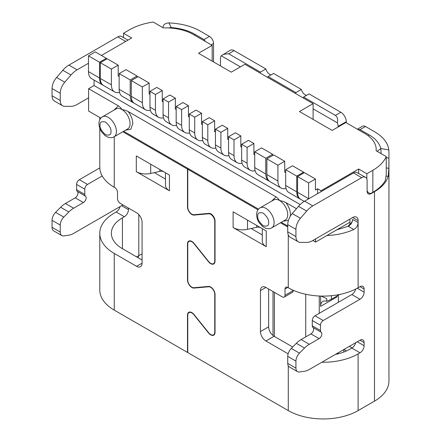<?xml version="1.0" encoding="UTF-8"?>
<svg xmlns="http://www.w3.org/2000/svg" width="441" height="441" viewBox="0 0 441 441"><rect width="100%" height="100%" fill="white"/><g stroke="black" fill="none" stroke-linecap="round" stroke-linejoin="round"><path stroke-width="0.66" d="M271.65 201.157L276 196.879L128.171 111.529C131.148 115.459 132.691 119.5 132.796 123.651L130.834 129.213L125.558 130.172M113.982 110.129L118.331 105.851C119.759 106.75 120.944 107.957 121.887 109.478C124.516 110.018 126.606 110.702 128.171 111.529M296.468 208.698L285.834 202.557C288.816 206.487 290.36 210.528 290.465 214.679L290.376 216.145M288.475 220.268L283.227 221.2M276 196.879C277.428 197.777 278.613 198.985 279.555 200.506C282.179 201.046 284.274 201.73 285.834 202.557M338.093 127.025L338.093 126.424A7.718 4.454 60 0 0 337.365 122.852C338.015 119.197 337.348 116.716 335.364 115.399L303.601 97.059L309.053 93.911L340.821 112.251A7.718 4.454 60 0 1 346.279 121.699L346.279 122.802M303.601 97.059L302.917 97.77M295.608 93.547L295.883 92.604L268.139 76.585L273.591 73.438L301.341 89.457A5.788 3.341 -120 0 0 305.194 94.832A5.788 3.341 -120 0 0 306.561 95.35M268.139 76.585L267.455 77.296M220.472 65.918L220.472 58.515A7.718 4.454 60 0 1 221.2 55.787L230.252 50.257A7.718 4.454 60 0 1 234.11 50.638L265.879 68.983A5.788 3.341 -120 0 0 269.732 74.358A5.788 3.341 -120 0 0 271.099 74.876M99.787 128.243L99.787 167.122A49.381 28.511 0 0 0 114.247 187.282L114.792 187.596A3.859 2.227 60 0 1 117.521 192.32L117.521 198.621A3.859 2.227 -120 0 0 120.25 203.345L136.616 212.794A7.718 4.454 60 0 1 142.074 222.242L142.074 263.189A7.718 4.454 60 0 1 140.475 266.722A7.718 4.454 60 0 1 136.616 266.342L114.247 253.426A49.381 28.511 180 0 1 99.787 233.267L99.787 289.963A49.381 28.511 0 0 0 114.247 310.122L187.491 352.409L187.491 315.128A6.174 3.561 60 0 1 188.77 312.305A6.174 3.561 60 0 1 191.857 312.608A6.174 3.561 60 0 1 194.04 314.543L208.632 332.701A5.788 3.341 -120 0 0 213.571 334.802A5.788 3.341 -120 0 0 214.767 332.15L214.767 294.412A5.788 3.341 -120 0 0 210.677 287.323A5.788 3.341 -120 0 0 208.632 286.777L194.04 288.078A6.174 3.561 60 0 1 187.491 279.936L187.491 243.95A6.174 3.561 60 0 1 188.77 241.122A6.174 3.561 60 0 1 191.857 241.431A6.174 3.561 60 0 1 194.04 243.366L208.632 261.519A5.788 3.341 -120 0 0 213.571 263.619A5.788 3.341 -120 0 0 214.767 260.973L214.767 221.415A5.788 3.341 -120 0 0 210.677 214.326A5.788 3.341 -120 0 0 208.632 213.78L194.04 215.081A6.174 3.561 60 0 1 187.491 206.939L187.491 169.09L122.824 131.754M257.996 209.795L187.761 169.245L187.761 207.094A5.788 3.341 -120 0 0 193.902 214.728L208.902 213.389A5.788 3.341 60 0 1 210.952 213.94A5.788 3.341 60 0 1 215.043 221.024L215.043 261.127A6.174 3.561 60 0 1 213.764 263.955A6.174 3.561 60 0 1 208.494 261.711L193.902 243.559A5.788 3.341 -120 0 0 191.857 241.745A5.788 3.341 -120 0 0 188.963 241.459A5.788 3.341 -120 0 0 187.761 244.11L187.761 280.096A5.788 3.341 -120 0 0 193.902 287.73L208.494 286.424A6.174 3.561 60 0 1 210.677 287.008A6.174 3.561 60 0 1 215.043 294.571L215.043 332.31A6.174 3.561 60 0 1 213.764 335.132A6.174 3.561 60 0 1 208.494 332.894L193.902 314.742A5.788 3.341 -120 0 0 191.857 312.923A5.788 3.341 -120 0 0 188.963 312.636A5.788 3.341 -120 0 0 187.761 315.287L187.761 352.563L288.282 410.599A49.381 28.511 0 0 0 358.114 410.599L374.481 401.15A49.381 28.511 0 0 0 388.945 380.991L388.945 152.636L388.874 168.341L388.207 176.433A49.381 28.511 180 0 1 374.481 191.686L371.212 193.577A5.788 3.341 -60 0 1 368.318 193.864A5.788 3.341 -60 0 1 367.116 191.218L367.116 180.821A7.718 4.454 120 0 0 365.517 177.288A7.718 4.454 120 0 0 361.664 177.668L312.779 205.892A19.288 11.135 120 0 0 306.682 211.074L300.448 218.278A11.571 6.681 120 0 0 295.922 229.342L295.922 236.558A11.571 6.681 120 0 0 298.32 241.855A11.571 6.681 120 0 0 300.448 242.401L306.682 242.401A19.288 11.135 120 0 0 312.779 240.538L352.662 217.518A7.718 4.454 -60 0 1 356.515 217.132A7.718 4.454 -60 0 1 358.114 220.665L358.114 222.567C357.921 225.605 356.477 227.92 353.781 229.502A49.381 28.511 180 0 1 326.88 235.549L336.703 229.877L348.792 226.073L351.069 223.973L352.265 221.641L352.662 219.409C352.315 221.586 351.405 223.163 349.933 224.133L349.933 219.089M357.375 129.207L362.59 126.198A5.788 3.341 60 0 1 365.479 126.484L374.481 131.683A49.381 28.511 180 0 1 388.83 149.896L388.945 152.636M162.872 27.623C163.269 24.641 165.281 23.075 168.909 22.921A49.381 28.511 180 0 1 200.446 31.206L209.447 36.405A5.788 3.341 60 0 1 213.543 43.488L213.543 61.916M357.629 129.356L360.027 129.637L365.479 126.484M295.883 92.604L301.341 89.457M260.146 73.074L260.422 72.131L265.879 68.983M260.422 72.131L228.653 53.791L234.11 50.638M223.196 54.331L228.653 53.791M209.447 36.405L203.996 39.552L205.434 41.487M203.996 39.552L194.994 34.354C188.803 30.699 180.876 28.428 171.213 27.535L168.909 22.921M343.93 349.493L346.455 350.953M388.83 149.896L380.837 148.562C379.299 142.983 375.363 138.408 369.029 134.836L360.027 129.637M349.388 346.345L352.105 347.916M337.365 122.852L313.104 108.85M240.411 66.878L221.2 55.787M168.423 27.921L171.213 27.535L171.251 28.103M99.787 233.267A49.381 28.511 180 0 1 114.247 213.108L116.159 212.005A5.788 3.341 120 0 0 120.018 206.631M122.978 204.916L73.625 233.416A19.288 11.135 -60 0 1 68.835 235.174L63.78 235.907A7.718 4.454 -60 0 1 61.834 235.582L53.653 230.858A7.718 4.454 -60 0 1 52.055 227.324L52.055 220.307A7.718 4.454 -60 0 1 55.594 212.364L60.649 207.259A19.288 11.135 -60 0 1 65.439 203.488L75.24 197.833A3.859 2.227 120 0 0 77.726 194.542A3.859 2.227 120 0 0 77.285 191.416A3.859 2.227 -60 0 1 76.607 189.729L76.607 184.443A3.859 2.227 -60 0 1 79.33 179.719L99.804 167.9M88.608 97.825L77.098 104.467A19.288 11.135 -60 0 1 70.995 106.331L64.761 106.331A11.571 6.681 -60 0 1 62.633 105.785L54.452 101.061A11.571 6.681 -60 0 1 52.055 95.763L52.055 88.547A11.571 6.681 -60 0 1 56.58 77.484L62.815 70.279A19.288 11.135 -60 0 1 68.912 65.097L117.797 36.873A7.718 4.454 -60 0 1 121.655 36.493L127.967 40.137M136.616 256.888L138.799 255.631A37.805 21.83 180 0 1 142.074 253.95M136.302 171.665L136.302 155.916L169.443 175.049L169.443 190.799L136.302 171.665A13.5 7.795 0 0 0 150.695 173.429L150.695 164.223M288.127 353.814L265.917 340.987A7.718 4.454 60 0 1 260.46 331.538L260.46 290.591A7.718 4.454 60 0 1 262.059 287.058A7.718 4.454 60 0 1 265.917 287.444L282.284 296.892A3.859 2.227 -120 0 0 284.213 297.085A3.859 2.227 -120 0 0 285.013 295.316L285.013 289.015A3.859 2.227 60 0 1 285.807 287.251A3.859 2.227 60 0 1 287.736 287.444L288.282 287.758A49.381 28.511 0 0 0 358.114 287.758L360.027 286.656A5.788 3.341 -60 0 1 362.921 286.369A5.788 3.341 -60 0 1 364.117 289.015L364.117 292.168A5.788 3.341 -60 0 1 360.027 299.252L323.198 320.513A3.859 2.227 120 0 0 320.469 325.238L320.469 330.524A3.859 2.227 120 0 0 321.153 332.211A3.859 2.227 -60 0 1 321.594 335.336A3.859 2.227 -60 0 1 319.108 338.627L309.306 344.283A19.288 11.135 120 0 0 304.516 348.054L299.461 353.158A7.718 4.454 120 0 0 295.922 361.102L295.922 368.119A7.718 4.454 120 0 0 297.521 371.653A7.718 4.454 120 0 0 299.461 371.978L304.516 371.245A19.288 11.135 120 0 0 309.306 369.486L360.027 340.204A5.788 3.341 -60 0 1 362.921 339.917A5.788 3.341 -60 0 1 364.117 342.563L364.117 345.716A5.788 3.341 -60 0 1 360.027 352.8L358.114 353.903A49.381 28.511 180 0 1 321.847 362.243M233.113 227.556L233.113 211.807L266.254 230.941L266.254 246.69L233.113 227.556A13.5 7.795 0 0 0 247.506 229.32L247.506 220.12M287.736 226.966L280.487 222.782M377.182 151.351L380.837 148.562L381.096 153.611M367.116 190.584A9.647 5.568 120 0 0 368.841 192.954A9.647 5.568 120 0 0 370.991 193.39L372.843 192.32A50.924 29.398 0 0 0 385.34 180.479L386.25 174.542L386.25 156.588A50.924 29.398 180 0 1 372.843 170.27L366.846 173.732L366.846 179.013M386.25 156.588L376.129 150.745A39.348 22.717 0 0 0 376.19 149.482A39.348 22.717 0 0 0 364.663 133.414L345.838 122.548L332.2 130.426L299.467 111.523L313.104 103.652L244.909 64.281L231.271 72.153L198.538 53.256L212.176 45.379L193.356 34.514A39.348 22.717 0 0 0 163.341 27.893L153.22 22.05A50.924 29.398 180 0 0 129.527 29.79L123.524 33.251L123.524 37.573M62.815 70.279L70.995 75.009A19.288 11.135 -60 0 1 77.098 69.821L88.47 63.256M70.995 75.009L64.761 82.208L56.58 77.484M52.055 88.547L60.241 93.272A11.571 6.681 -60 0 1 64.761 82.208M60.241 93.272L60.241 100.487L52.055 95.763M62.633 105.785A11.571 6.681 -60 0 1 60.241 100.487M102.218 175.959L87.516 184.443L79.33 179.719M76.607 184.443L84.788 189.167A3.859 2.227 -60 0 1 87.516 184.443M84.788 189.167L84.788 194.453L76.607 189.729M77.285 191.416L85.471 196.14A3.859 2.227 -60 0 1 84.788 194.453M85.471 196.14A3.859 2.227 -60 0 1 85.912 199.266A3.859 2.227 -60 0 1 83.426 202.557L73.625 208.213L65.439 203.488M60.649 207.259L68.835 211.983A19.288 11.135 -60 0 1 73.625 208.213M68.835 211.983L63.78 217.088L55.594 212.364M52.055 220.307L60.241 225.031A7.718 4.454 -60 0 1 63.78 217.088M60.241 225.031L60.241 232.049L52.055 227.324M61.834 235.582A7.718 4.454 -60 0 1 60.241 232.049M128.436 208.069L128.436 209.646A5.788 3.341 -60 0 1 124.34 216.729L122.433 217.832L122.433 248.702A37.805 21.83 180 0 1 111.358 233.267A37.805 21.83 180 0 1 122.433 217.832M150.695 173.429L154.328 172.618L165.491 179.068M122.433 248.702L142.074 260.041M169.443 190.799A13.5 7.795 180 0 1 165.491 185.286L165.491 172.767L163.98 171.896A3.859 2.227 180 0 0 159.868 171.389L154.328 172.618M123.64 131.28L188.307 168.616L187.491 169.09M268.641 289.015L268.641 326.814A7.718 4.454 -120 0 0 274.098 336.262L292.697 347.001M335.441 354.399A37.805 21.83 0 0 0 349.933 349.178L351.841 348.076A5.788 3.341 120 0 0 355.7 342.701M262.301 234.959L251.138 228.515L247.506 229.32M266.254 246.69A13.5 7.795 180 0 1 262.301 241.177L262.301 228.659L260.791 227.788A3.859 2.227 180 0 0 256.679 227.286L251.138 228.515M188.307 168.616L188.583 168.771L187.761 169.245M188.583 168.771L258.503 209.139M281.308 222.308L287.736 226.018M293.193 290.239L293.193 290.591L285.013 295.316M284.213 297.085L292.394 292.355A3.859 2.227 -120 0 0 293.193 290.591M365.517 177.288L356.207 172.216A7.718 4.454 120 0 0 353.478 172.944L304.599 201.168A19.288 11.135 120 0 0 298.496 206.349L292.262 213.554A11.571 6.681 120 0 0 287.736 224.618L287.736 231.834A11.571 6.681 120 0 0 290.134 237.131L298.32 241.855M319.108 338.627L310.927 333.903L301.12 339.559A19.288 11.135 120 0 0 296.335 343.33L291.281 348.434A7.718 4.454 120 0 0 287.736 356.378L287.736 363.395A7.718 4.454 120 0 0 289.335 366.929L297.521 371.653M310.927 333.903A3.859 2.227 120 0 0 313.413 330.612A3.859 2.227 120 0 0 312.972 327.487L321.153 332.211M360.027 299.252L351.841 294.527L315.017 315.789A3.859 2.227 120 0 0 312.289 320.513L312.289 325.8A3.859 2.227 120 0 0 312.972 327.487M351.841 294.527A5.788 3.341 120 0 0 355.727 289.048M358.114 287.758L358.114 222.567L352.662 219.409M212.176 45.379L212.176 61.128M313.104 103.652L313.104 119.401M101.43 55.461L131.705 37.976L123.524 33.251M111.386 69.083L111.386 84.832A15.429 8.908 120 0 0 114.583 91.893L103.536 85.515A15.429 8.908 -60 0 1 100.339 78.454L100.339 62.705L111.386 69.083L118.205 65.147L118.205 76.172L119.158 75.62M142.344 86.954L142.344 102.703A15.429 8.908 120 0 0 145.541 109.77L134.494 103.392A15.429 8.908 -60 0 1 131.297 96.325L131.297 80.576L142.344 86.954L149.163 83.018L149.163 94.043L149.984 93.569M155.441 94.517L155.441 110.267A15.429 8.908 120 0 0 158.633 117.328L153.181 114.18A15.429 8.908 -60 0 1 149.984 107.113L149.984 91.364L155.441 94.517L162.26 90.581L162.26 101.601L163.076 101.132M176.56 125.343A15.429 8.908 -60 0 1 171.731 124.891A15.429 8.908 -60 0 1 168.534 117.824L168.534 102.075L175.353 98.139L175.353 109.164L176.168 108.69M181.626 109.633L181.626 125.382A15.429 8.908 120 0 0 184.823 132.449L179.366 129.301A15.429 8.908 -60 0 1 176.168 122.234L176.168 106.485L181.626 109.633L188.445 105.697L188.445 116.722L189.266 116.248M202.744 140.459A15.429 8.908 -60 0 1 197.915 140.006A15.429 8.908 -60 0 1 194.718 132.945L194.718 117.196L201.537 113.26L201.537 124.279L202.358 123.811M215.842 148.022A15.429 8.908 -60 0 1 211.007 147.57A15.429 8.908 -60 0 1 207.816 140.503L207.816 124.753L214.635 120.817L214.635 131.842L215.451 131.368M220.908 132.311L220.908 148.06A15.429 8.908 120 0 0 224.105 155.127L218.648 151.98A15.429 8.908 -60 0 1 215.451 144.913L215.451 129.163L220.908 132.311L227.727 128.375L227.727 139.4L228.543 138.926M242.026 163.137A15.429 8.908 -60 0 1 237.197 162.685A15.429 8.908 -60 0 1 234 155.623L234 139.874L240.819 135.938L240.819 146.958L241.64 146.489M247.092 147.432L247.092 163.181A15.429 8.908 120 0 0 250.29 170.248L244.832 167.095A15.429 8.908 -60 0 1 241.64 160.033L241.64 144.284L247.092 147.432L253.911 143.496L253.911 154.521L254.733 154.047M286.049 188.467A15.429 8.908 -60 0 1 281.115 188.042A15.429 8.908 -60 0 1 277.918 180.975L277.918 165.226L284.737 161.29L284.737 172.315L285.691 171.764M317.608 193.654L317.608 188.776L315.425 190.032L315.425 179.007L304.378 172.629L297.559 176.565L297.559 192.315A15.429 8.908 120 0 0 300.756 199.382L304.229 201.388M317.608 188.776L321.015 190.744L321.015 191.686M358.66 173.33L358.66 169.008L321.015 190.744M358.66 169.008L366.846 173.732M100.835 118.111L88.608 111.055L88.608 88.691L118.331 105.851M312.834 240.51L315.563 242.087L326.88 235.549M315.563 238.934L315.563 242.087M349.933 224.133L347.982 226.327M303.557 173.104L303.557 172.161L296.738 176.097L296.738 191.846A15.429 8.908 120 0 0 299.935 198.908A15.429 8.908 120 0 0 300.354 199.128M303.557 172.161L292.51 165.777L285.691 169.719L296.738 176.097M299.935 198.908L288.888 192.53A15.429 8.908 -60 0 1 285.691 185.468L285.691 169.719M284.737 161.29L273.69 154.912L266.871 158.848L266.871 174.597A15.429 8.908 120 0 0 270.068 181.664L281.115 188.042M272.599 155.541L272.599 154.284L265.78 158.22L265.78 173.969A15.429 8.908 120 0 0 268.977 181.036A15.429 8.908 120 0 0 269.539 181.317M272.599 154.284L261.552 147.906L254.733 151.842L265.78 158.22M268.977 181.036L257.93 174.658A15.429 8.908 -60 0 1 254.733 167.591L254.733 151.842M250.29 170.248A15.429 8.908 120 0 0 255.119 170.7M253.911 143.496L248.459 140.348L241.64 144.284M240.819 135.938L235.362 132.785L228.543 136.721L228.543 152.47A15.429 8.908 120 0 0 231.74 159.537L237.197 162.685M224.105 155.127A15.429 8.908 120 0 0 228.934 155.579M227.727 128.375L222.27 125.227L215.451 129.163M214.635 120.817L209.177 117.67L202.358 121.606L202.358 137.355A15.429 8.908 120 0 0 205.556 144.416L211.007 147.57M201.537 113.26L196.085 110.107L189.266 114.043L189.266 129.792A15.429 8.908 120 0 0 192.458 136.859L197.915 140.006M184.823 132.449A15.429 8.908 120 0 0 189.652 132.901M188.445 105.697L182.987 102.549L176.168 106.485M175.353 98.139L169.895 94.991L163.076 98.927L163.076 114.677A15.429 8.908 120 0 0 166.274 121.738L171.731 124.891M158.633 117.328A15.429 8.908 120 0 0 163.468 117.78M162.26 90.581L156.803 87.428L149.984 91.364M145.541 109.77A15.429 8.908 120 0 0 150.37 110.222M149.163 83.018L138.116 76.64L131.297 80.576M133.965 103.045A15.429 8.908 -60 0 1 133.403 102.764A15.429 8.908 -60 0 1 130.205 95.697L130.205 79.948L137.024 76.012L137.024 77.269M137.024 76.012L125.977 69.634L119.158 73.57L119.158 89.319A15.429 8.908 120 0 0 122.355 96.386L133.403 102.764M114.583 91.893A15.429 8.908 120 0 0 119.517 92.318M118.205 65.147L107.157 58.769L100.339 62.705M103.133 85.262A15.429 8.908 -60 0 1 102.714 85.047A15.429 8.908 -60 0 1 99.517 77.98L99.517 62.231L106.336 58.295L106.336 59.237M106.336 58.295L95.289 51.917L88.47 55.853L99.517 62.231M349.933 222.242L336.703 229.877M300.194 204.552L94.065 85.537L88.608 88.691M94.065 85.537L94.065 80.047M308.606 198.852A15.429 8.908 -60 0 1 308.606 198.698L308.606 182.949L297.559 176.565M266.871 158.848L277.918 165.226M228.543 136.721L234 139.874M202.358 121.606L207.816 124.753M189.266 114.043L194.718 117.196M163.076 98.927L168.534 102.075M119.158 73.57L130.205 79.948M102.714 85.047L91.667 78.663A15.429 8.908 -60 0 1 88.47 71.602L88.47 55.853M315.425 179.007L308.606 182.949M321.131 296.082L326.764 298.634L326.764 301.269A10.799 6.235 60 0 0 322.845 301.423A10.799 6.235 60 0 0 320.607 306.368L336.974 296.92A10.799 6.235 60 0 1 337.018 295.999M326.764 301.269L331.384 299.252L339.658 294.478M320.607 306.368L320.607 296.065M319.245 313.347L319.245 296.016M305.74 294.268L305.74 336.896M273.007 335.507L273.007 291.54M274.374 292.322L274.374 336.422M338.341 302.328L338.341 295.238M338.341 352.723L338.341 353.743M343.793 352.05L343.793 349.57M127.675 128.948A11.571 6.681 -120 0 0 130.073 123.651A11.571 6.681 -120 0 0 121.887 109.478A11.571 6.681 -120 0 0 116.099 108.905L102.461 116.782A11.571 6.681 60 0 1 111.38 119.88A11.571 6.681 60 0 1 116.43 131.528A11.571 6.681 60 0 1 114.037 136.826L127.675 128.948M285.344 219.976A11.571 6.681 -120 0 0 287.736 214.679A11.571 6.681 -120 0 0 279.555 200.506A11.571 6.681 -120 0 0 273.767 199.933L260.129 207.81A11.571 6.681 60 0 1 269.049 210.908A11.571 6.681 60 0 1 274.098 222.556A11.571 6.681 60 0 1 271.7 227.854L285.344 219.976M100.063 125.227C99.754 122.069 101.573 121.021 105.52 122.08C109.467 125.58 111.286 128.728 110.978 131.528C111.286 134.687 109.467 135.734 105.52 134.676C101.573 131.175 99.754 128.028 100.063 125.227M257.731 216.255C257.423 213.097 259.242 212.049 263.189 213.108C267.136 216.608 268.955 219.756 268.641 222.556C268.955 225.715 267.136 226.762 263.189 225.704C259.242 222.203 257.423 219.056 257.731 216.255M209.194 286.452L208.632 286.777M209.31 213.389L208.632 213.78M338.093 126.424L346.279 121.699M340.821 112.251L335.364 115.399M211.222 44.828L213.543 43.488M374.481 191.686L374.481 401.15M368.4 135.916L369.029 134.836M194.994 34.354L194.514 35.181M138.072 257.731L138.799 255.631L138.799 214.58M187.491 315.128L187.772 314.968M114.247 136.699L114.247 187.282M114.247 253.426L114.247 310.122M358.114 410.599L358.114 353.903M288.282 365.826L288.282 410.599M288.282 287.758L288.282 234.91M388.207 176.433L386.178 176.091M386.25 167.905L388.874 168.341M386.25 157.669L388.874 158.104M371.212 193.577L370.892 193.395M117.797 36.873L125.707 41.443M68.912 65.097L77.098 69.821M83.426 202.557L75.24 197.833M128.436 209.646L121.611 205.704M124.34 216.729L116.159 212.005M215.043 260.813L214.767 260.973M187.772 243.785L187.491 243.95M194.784 287.648L194.04 288.078M215.043 331.996L214.767 332.15M136.616 266.342L142.074 263.189M194.784 214.651L194.04 215.081M214.767 221.415L215.043 221.255M265.917 340.987L274.098 336.262M351.841 348.076L360.027 352.8M287.736 287.444L285.013 289.015M265.917 287.444L260.46 290.591M268.641 326.814L260.46 331.538M295.922 236.558L287.736 231.834M295.922 229.342L287.736 224.618M300.448 218.278L292.262 213.554M306.682 211.074L298.496 206.349M312.779 205.892L304.599 201.168M361.664 177.668L353.478 172.944M357.298 341.775L364.117 345.716M360.027 340.204L364.117 342.563M295.922 368.119L287.736 363.395M295.922 361.102L287.736 356.378M299.461 353.158L291.281 348.434M304.516 348.054L296.335 343.33M309.306 344.283L301.12 339.559M320.469 330.524L312.289 325.8M320.469 325.238L312.289 320.513M323.198 320.513L315.017 315.789M357.287 288.227L364.117 292.168M360.027 286.656L364.117 289.015M352.662 217.518L358.114 220.665M372.843 192.32L372.843 170.27M159.868 169.52L159.868 171.389M256.679 225.412L256.679 227.286M348.285 226.327L353.781 229.502M308.606 198.698L297.559 192.315M296.738 191.846L285.691 185.468M266.871 174.597L277.918 180.975M265.78 173.969L254.733 167.591M247.092 163.181L241.64 160.033M228.543 152.47L234 155.623M220.908 148.06L215.451 144.913M202.358 137.355L207.816 140.503M189.266 129.792L194.718 132.945M181.626 125.382L176.168 122.234M163.076 114.677L168.534 117.824M155.441 110.267L149.984 107.113M142.344 102.703L131.297 96.325M119.158 89.319L130.205 95.697M111.386 84.832L100.339 78.454M88.47 71.602L99.517 77.98M331.384 299.252L331.384 295.713M102.461 116.782C100.212 118.122 99.038 120.415 98.933 123.651C99.203 127.89 100.394 129.891 101.452 131.616L104.875 135.464L108.161 137.278C110.674 137.934 112.631 137.785 114.037 136.826M260.129 207.81C257.88 209.15 256.701 211.443 256.601 214.679C256.866 218.918 258.057 220.919 259.121 222.644L262.544 226.492L265.824 228.306C268.343 228.967 270.3 228.813 271.7 227.854M188.963 241.459L190.038 240.836M188.963 312.636L190.038 312.019M99.787 119.693L99.787 117.51M213.571 263.619L214.646 263.001M213.571 334.802L214.646 334.179M368.841 192.954L367.177 191.989M376.19 149.482L376.19 150.778"/></g></svg>
